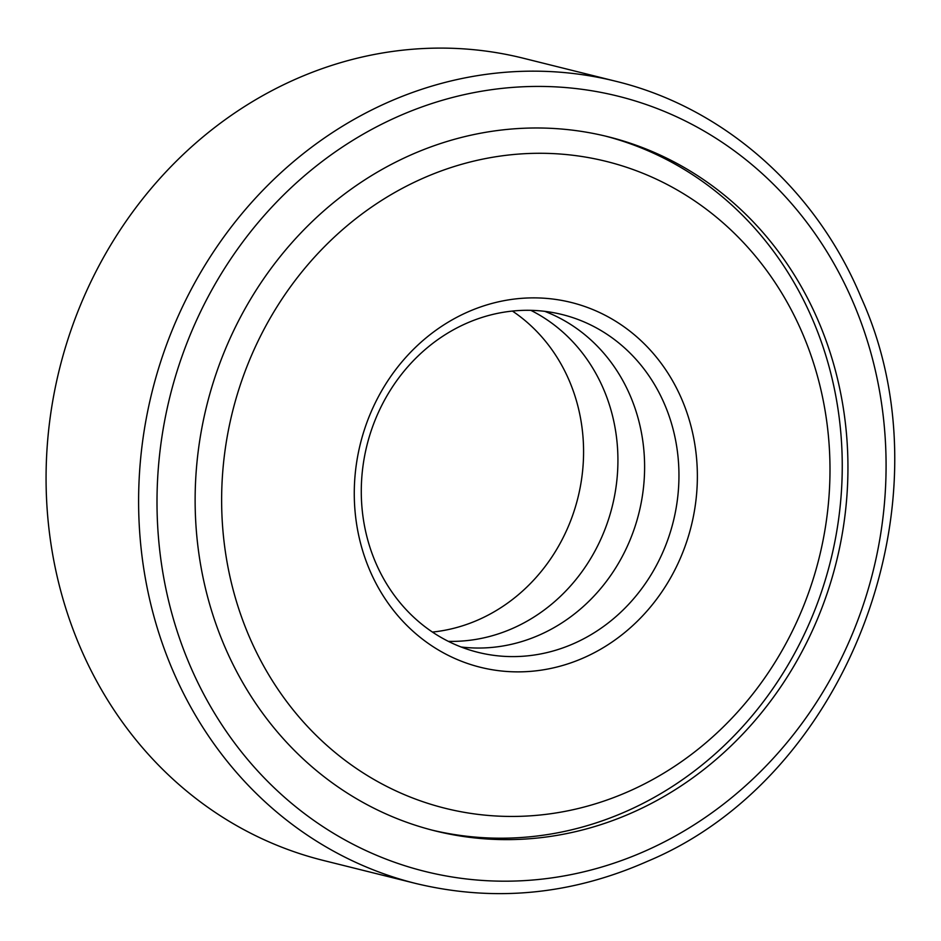 <?xml version="1.0" encoding="UTF-8"?>
<svg xmlns="http://www.w3.org/2000/svg" width="941" height="941" viewBox="0 0 941 941"><rect width="100%" height="100%" fill="white"/><g stroke="black" fill="none" stroke-linecap="round" stroke-linejoin="round"><path stroke-width="1.41" d="M432.225 830.15A357.686 324.374 104 0 0 628.741 810.248A357.686 324.374 104 0 0 842.019 452.574A357.686 324.374 104 0 0 605.169 136.033M634.434 811.671A357.686 324.374 104 0 0 847.653 452.386A357.686 324.374 104 0 0 608.015 136.727A357.686 324.374 104 0 0 206.797 405.383A357.686 324.374 104 0 0 435.06 830.879A357.686 324.374 104 0 0 634.434 811.671M615.79 81.267L523.267 58.213A413.381 374.883 104 0 0 59.554 368.696A413.381 374.883 104 0 0 323.375 860.45L415.898 883.505C494.284 902.325 571.54 894.903 647.655 861.238C848.112 777.548 953.092 499.965 861.133 297.521C816.153 189.153 723.605 107.415 615.79 81.267A413.381 374.883 104 0 0 152.089 391.75A413.381 374.883 104 0 0 415.898 883.505M432.437 632.07A174.061 157.841 104 0 0 479.675 619.237A174.061 157.841 104 0 0 582.514 471.782A174.061 157.841 104 0 0 512.422 311.071M448.363 641.35A174.061 157.841 104 0 0 514.021 627.788A174.061 157.841 104 0 0 617.661 470.3A174.061 157.841 104 0 0 530.842 310.342M461.125 646.996A174.061 157.841 104 0 0 540.71 634.434A174.061 157.841 104 0 0 644.597 469.312A174.061 157.841 104 0 0 544.768 311.342M575.057 642.997A174.061 157.841 104 0 0 678.814 468.159A174.061 157.841 104 0 0 562.2 314.553A174.061 157.841 104 0 0 366.955 445.293A174.061 157.841 104 0 0 478.04 652.348A174.061 157.841 104 0 0 575.057 642.997M585.137 657.183A187.977 170.474 104 0 0 635.54 335.784A187.977 170.474 104 0 0 356.757 461.643A187.977 170.474 104 0 0 585.137 657.183M631.011 790.393A333.314 302.273 104 0 0 720.383 220.523A333.314 302.273 104 0 0 226.04 443.681A333.314 302.273 104 0 0 631.011 790.393M647.62 849.958A399.455 362.25 104 0 0 754.717 167.004A399.455 362.25 104 0 0 162.287 434.448A399.455 362.25 104 0 0 647.62 849.958"/></g></svg>
